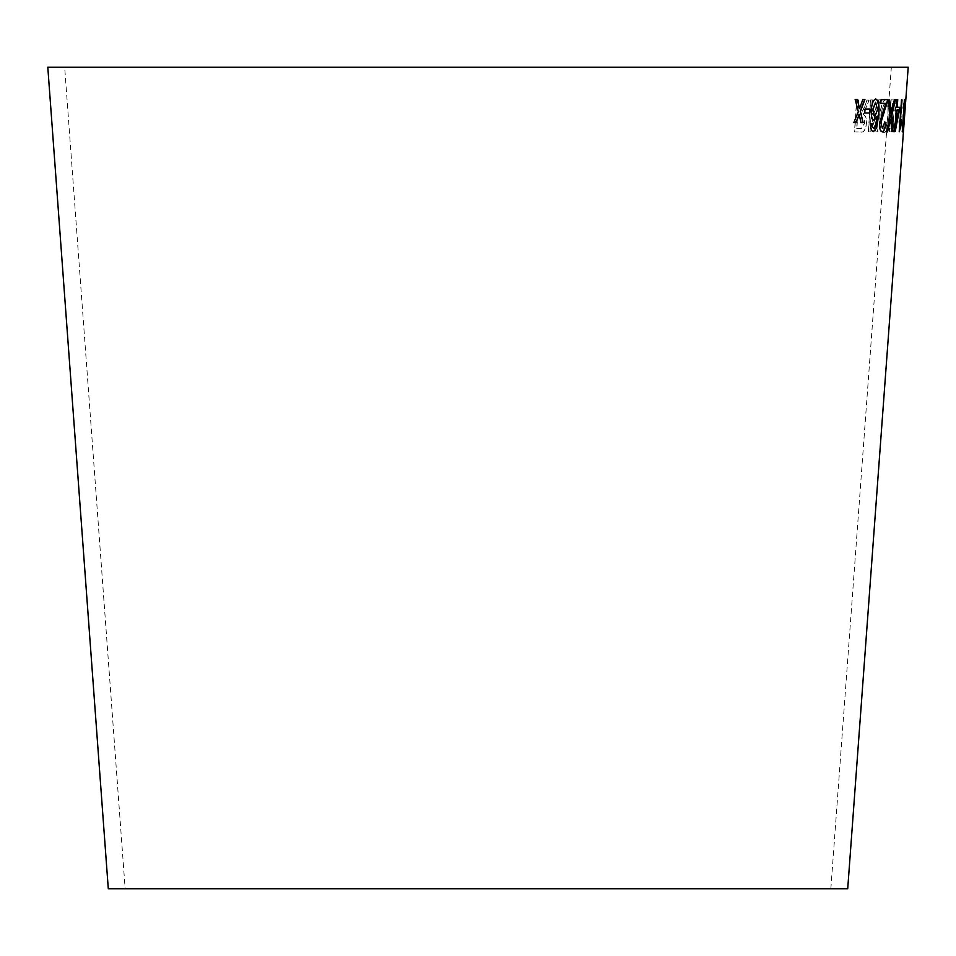<?xml version="1.0" encoding="UTF-8"?>
<svg xmlns="http://www.w3.org/2000/svg" width="956" height="956" viewBox="0 0 956 956"><rect width="100%" height="100%" fill="white"/><g stroke="black" fill="none" stroke-linecap="round" stroke-linejoin="round"><path stroke-width="0.72" stroke-dasharray="4.78 3.58" d="M64.661 67.207L891.339 67.207L64.661 67.207L125.152 888.793L830.848 888.793L125.152 888.793M908.2 67.207L47.8 67.207M847.709 888.793L108.291 888.793M904.687 114.911L905.523 103.571M902.117 131.844L901.855 123.575L902.356 128.618L904.268 109.08L904.28 102.423L902.93 108.183L904.519 99.173L903.36 123.503L902.117 131.844L901.855 123.575M900.05 124.842L902.392 99.842L900.038 131.94L898.975 123.874L899.261 120.086L900.05 124.842L901.878 99.83M899.022 109.486L898.736 113.429L896.537 113.358L896.836 109.414L898.795 109.462L898.736 113.429M894.828 128.283L894.553 132.059L889.295 131.844L889.57 128.068L893.776 128.235L890.896 103.786L891.183 99.854L897.015 100.093L896.728 103.857L892.139 103.678L894.553 132.059M886.093 99.627C888.877 100.715 889.905 106.271 889.2 116.309C888.435 126.347 886.582 131.809 883.631 132.705C880.584 131.546 879.389 125.81 880.046 115.497C881.014 105.734 883.033 100.44 886.093 99.627L885.877 99.615C888.65 100.703 889.689 106.259 888.972 116.297L889.2 116.309M880.464 99.902L874.19 118.962L878.086 131.88L876.09 131.904L871.263 116.058L870.187 131.916L868.526 131.916L870.689 99.938L872.362 99.938L871.609 111.016L873.27 116.118L878.528 99.914L880.464 99.902L874.19 118.962M864.714 106.737L866.949 100.093L869.147 100.105L863.28 114.624C865.562 115.21 866.638 118.126 866.483 123.36C865.742 129.717 863.925 132.609 861.069 132.048L854.676 131.976L856.851 99.998L858.799 100.022L857.843 114.218L860.053 114.254L861.105 114.111L864.714 106.737L866.949 100.093M866.733 100.081L868.932 100.093L863.065 114.612C865.347 115.198 866.423 118.102 866.279 123.348C865.527 129.705 863.722 132.597 860.866 132.036L854.461 131.964L856.648 99.974L858.596 99.998L857.628 114.206L860.902 114.099L864.499 106.725M856.66 128.451L861.177 128.498L864.463 123.336C864.391 119.273 863.388 117.469 861.44 117.911L857.377 117.863L856.66 128.451L861.38 128.522L864.666 123.348C864.594 119.297 863.591 117.492 861.655 117.935L857.592 117.887L856.863 128.463M873.975 118.938L877.871 131.868L875.875 131.88L871.047 116.034L869.972 131.904L868.311 131.904L870.486 99.914L872.147 99.914L871.394 111.004L873.055 116.106L878.313 99.902L880.249 99.878M888.972 116.297C888.22 126.323 886.355 131.797 883.416 132.693C880.368 131.522 879.173 125.786 879.819 115.485C880.787 105.71 882.806 100.428 885.877 99.615M883.691 129.036C885.901 128.164 887.276 123.898 887.789 116.262C888.411 108.614 887.682 104.276 885.603 103.236C883.332 103.977 881.886 108.064 881.265 115.485C880.607 123.396 881.408 127.913 883.691 129.036L883.918 129.06C886.128 128.176 887.491 123.922 888.016 116.285C888.638 108.637 887.909 104.288 885.818 103.248C883.547 104.001 882.101 108.088 881.48 115.509C880.823 123.42 881.635 127.937 883.918 129.06M894.326 132.036L889.068 131.82L889.343 128.056L893.549 128.224L890.669 103.774L890.956 99.842L896.788 100.069L896.501 103.846L891.912 103.666L894.601 128.259M898.509 113.406L896.31 113.346L896.597 109.39L898.795 109.462M901.651 99.806L899.811 131.916L898.748 123.862L899.034 120.074L899.823 124.818M901.616 123.551L902.129 128.594L902.942 114.863L904.268 109.08L901.878 131.82M904.029 109.068L904.28 102.423M904.053 102.412L903.277 108.709M902.703 108.171L904.519 99.173M904.28 99.161L904.507 109.151M903.097 131.976L905.511 99.328L903.324 132M904.507 109.414L904.448 113.37M903.289 121.914L902.572 124.77M904.089 99.782L901.986 131.892M901.269 120.826L900.026 124.674M901.305 99.675L899.202 131.785M897.517 99.591L896.74 99.567L896.178 107.227L895.282 107.215L895.019 110.812L895.915 110.824L894.649 131.558M894.422 131.534L895.055 131.546M896.967 107.227L899.656 107.251M898.52 110.824L895.653 125.236M888.16 99.962L889.618 99.902M887.933 99.938L890.311 116.716M890.084 116.704L886.248 131.928M886.021 131.916L887.299 131.856M890.478 119.608L891.912 131.641M891.685 131.617L892.832 131.546M894.422 99.639L895.569 99.555M894.195 99.615L891.745 110.908M891.518 110.884L890.968 113.298M885.638 103.332L879.341 122.93C879.209 128.725 880.094 131.653 881.982 131.725L882.053 131.713M885.746 122.368L884.802 122.021M884.587 122.01L882.233 128.474M887.503 99.508L881.097 99.711M880.882 99.699L880.631 103.475M875.732 99.018L875.612 98.982C873.163 99.711 871.657 103.368 871.071 109.952L871.286 109.964M871.071 109.952C870.82 116.154 871.788 119.596 873.987 120.277L874.202 120.289M877.082 115.987L875.087 127.363M874.871 127.351L873.605 128.415M871.908 123.396L870.593 123.73M870.378 123.718C870.426 128.845 871.394 131.486 873.294 131.641L873.509 131.653M875.421 102.208L877.273 109.856L874.501 116.799M869.996 109.032L865.025 109.044M864.81 109.032L864.547 112.987M857.209 99.376L855.154 99.364M854.951 99.34L858.333 111.649M858.13 111.637L853.684 122.523M859.002 114.517L860.77 122.559M864.714 99.388L862.874 99.4M862.659 99.388L859.348 108.518M830.848 888.793L891.339 67.207M904.46 114.899L905.296 103.559"/><path stroke-width="1.43" d="M47.8 67.207L908.2 67.207L847.709 888.793L108.291 888.793L47.8 67.207M855.154 99.364L858.333 111.649L853.887 122.535L856.086 122.547L859.205 114.541L860.974 122.571L863.113 122.571L860.424 111.446L864.929 99.412L862.874 99.4L859.552 108.542L857.413 99.376L855.154 99.364M865.025 109.044L864.762 112.999L869.733 112.987L869.996 109.032L865.025 109.044M871.286 109.964C871.036 116.178 872.003 119.62 874.202 120.289L877.297 115.999L875.087 127.363L873.82 128.427L872.458 126.766L872.123 123.42L870.593 123.73C870.641 128.869 871.609 131.51 873.509 131.653L876.664 127.949L878.755 114.445C879.64 105.59 878.66 100.44 875.827 98.994C873.378 99.723 871.872 103.379 871.286 109.964M885.973 122.392L884.802 122.021L882.448 128.498L880.894 123.001L887.73 99.52L881.097 99.711L880.846 103.487L885.853 103.356L879.556 122.942C879.424 128.737 880.309 131.677 882.209 131.749C884.097 131.57 885.352 128.451 885.973 122.392L884.587 122.01M889.618 99.902L888.16 99.962L890.311 116.716L886.248 131.928L887.527 131.868L890.705 119.631L891.912 131.641L893.059 131.558L891.554 116.405L895.569 99.555L894.422 99.639L891.195 113.322L889.618 99.902M896.154 110.836L894.649 131.558L895.282 131.558L899.656 107.251L897.194 107.239L897.744 99.591L896.967 99.579L896.405 107.239L895.509 107.227L895.246 110.824L896.154 110.836L895.019 110.812M900.253 124.698L901.532 99.687L899.202 131.785L901.568 119.93L900.026 124.674L901.843 99.663M902.811 124.782L904.4 99.759M904.735 109.426L904.448 113.37L904.735 109.426M904.543 113.226L904.842 109.283M903.384 123.778L902.189 131.88M903.157 123.766L903.289 121.914M899.321 131.773L901.293 123.718M901.066 123.706L901.341 119.918M894.422 131.534L895.282 131.558M895.055 131.546L899.393 110.848M899.166 110.824L899.429 107.227M897.517 99.567L897.194 107.239M895.88 125.248L896.704 110.824L898.76 110.848L895.88 125.248L896.931 110.848L898.76 110.848M891.195 113.322L889.403 99.878M886.021 131.916L887.527 131.868M887.299 131.856L890.705 119.631M891.685 131.617L893.059 131.558M892.832 131.546L891.554 116.405M891.327 116.393L895.342 99.544M881.982 131.725C883.882 131.558 885.137 128.439 885.746 122.368M880.894 123.001L882.448 128.498M880.667 122.989L884.479 111.434M884.264 111.41L887.407 102.256M887.18 102.244L887.503 99.508M880.631 103.475L885.853 103.356M873.987 120.277L877.297 115.999M872.458 126.766L873.82 128.427M872.242 126.754L871.908 123.396M873.294 131.641L876.664 127.949M876.449 127.937L878.755 114.445M878.54 114.421C879.412 105.578 878.445 100.428 875.612 98.982M874.716 116.823L872.649 109.689L875.636 102.22L877.489 109.868L874.716 116.823L872.864 109.713L875.636 102.22M864.547 112.987L869.733 112.987M869.518 112.963L869.781 109.02M853.684 122.523L856.086 122.547M855.883 122.535L859.205 114.541M860.77 122.559L863.113 122.571M862.898 122.559L860.424 111.446M860.209 111.422L864.714 99.388M857.197 99.364L859.552 108.542"/></g></svg>

